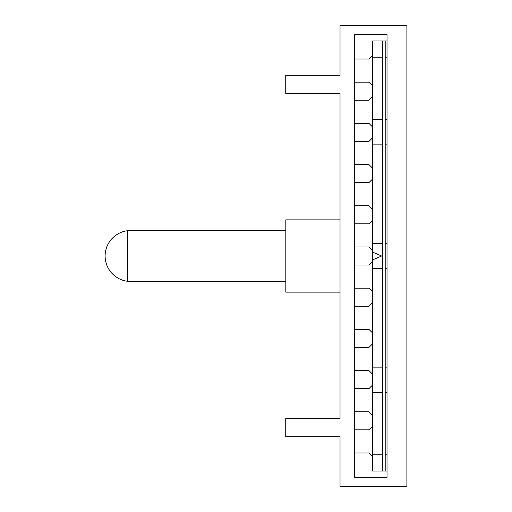 <?xml version="1.0" encoding="UTF-8"?>
<svg xmlns="http://www.w3.org/2000/svg" width="512" height="512" viewBox="0 0 512 512"><rect width="100%" height="100%" fill="white"/><g stroke="black" fill="none" stroke-linecap="round" stroke-linejoin="round"><path stroke-width="0.77" d="M382.496 471.04L382.496 40.96M385.203 40.96L385.203 471.04M406.886 25.6L406.886 486.4L340.026 486.4L340.026 436.704L285.741 436.704L285.741 418.637L340.026 418.637L340.026 93.363L285.741 93.363L285.741 75.296L340.026 75.296L340.026 25.6L406.886 25.6M340.026 292.141L285.818 292.141L285.818 219.859L340.026 219.859M285.818 281.299L127.667 281.299L127.667 230.701L285.818 230.701M127.667 281.299A25.536 25.536 0 0 1 105.114 256.666L105.114 255.334A25.536 25.536 0 0 1 127.667 230.701M354.483 477.363L354.483 34.637L387.014 34.637L387.014 477.363L354.483 477.363M354.483 288.166L368.941 288.166L372.557 291.782L372.557 302.624L368.941 306.234L354.483 306.234M387.014 40.96L372.557 40.96L372.557 55.418L368.941 59.034L354.483 59.034M354.483 452.966L368.941 452.966L372.557 456.582L372.557 426.227L368.941 429.837L354.483 429.837M372.557 259.962L381.594 256L372.557 252.038M354.483 205.766L368.941 205.766L372.557 209.376L372.557 179.021L368.941 182.63L354.483 182.63M387.014 367.136L385.203 367.136M382.496 367.136L372.557 367.136M372.557 392.435L382.496 392.435M385.203 392.435L387.014 392.435M354.483 329.37L368.941 329.37L372.557 332.979L372.557 302.624M372.557 456.582L372.557 471.04L387.014 471.04M354.483 164.563L368.941 164.563L372.557 168.179L372.557 179.021M354.483 411.77L368.941 411.77L372.557 415.386L372.557 385.024L368.941 388.64L354.483 388.64M354.483 246.963L368.941 246.963L372.557 250.579L372.557 261.421L368.941 265.037L354.483 265.037M354.483 370.566L368.941 370.566L372.557 374.182L372.557 385.024M372.557 57.222L382.496 57.222M385.203 57.222L387.014 57.222M372.557 250.579L372.557 220.218L368.941 223.834L354.483 223.834M354.483 82.163L368.941 82.163L372.557 85.773L372.557 96.614L368.941 100.23L354.483 100.23M354.483 123.36L368.941 123.36L372.557 126.976L372.557 96.614M387.014 119.565L385.203 119.565M382.496 119.565L372.557 119.565M372.557 144.864L382.496 144.864M385.203 144.864L387.014 144.864M372.557 332.979L372.557 343.821L368.941 347.437L354.483 347.437M372.557 291.782L372.557 261.421M372.557 374.182L372.557 343.821M372.557 209.376L372.557 220.218M387.014 454.778L385.203 454.778M382.496 454.778L372.557 454.778M372.557 85.773L372.557 55.418M372.557 168.179L372.557 137.818L368.941 141.434L354.483 141.434M372.557 268.646L382.496 268.646M385.203 268.646L387.014 268.646M387.014 243.354L385.203 243.354M382.496 243.354L372.557 243.354M372.557 126.976L372.557 137.818M372.557 415.386L372.557 426.227"/></g></svg>
